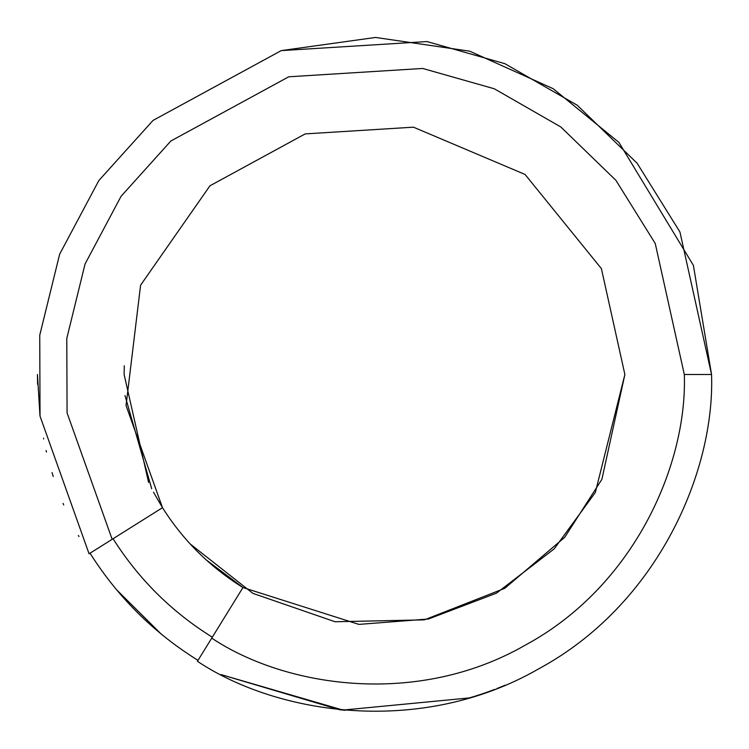 <?xml version="1.0" encoding="UTF-8"?>
<svg xmlns="http://www.w3.org/2000/svg" width="749" height="749" viewBox="0 0 749 749"><rect width="100%" height="100%" fill="white"/><g stroke="black" fill="none" stroke-linecap="round" stroke-linejoin="round"><path stroke-width="1.12" d="M711.55 374.5C714.977 470.747 658.296 604.19 538.7 668.848C420.844 736.651 277.523 714.771 197.427 661.292C277.523 714.771 420.844 736.651 538.7 668.848C658.296 604.19 714.977 470.747 711.55 374.5L684.314 374.5L655.244 243.481L615.903 180.312L560.804 126.956L494.284 88.775L422.698 68.459L288.749 76.791L170.884 140.99L121.076 196.275L85.058 263.994L66.783 338.482L67.073 412.896L112.153 539.308L89.094 553.792L112.153 539.308L67.073 412.896L66.783 338.482L85.058 263.994L121.076 196.275L170.884 140.99L288.749 76.791L422.698 68.459L494.284 88.775L560.804 126.956L615.903 180.312L655.244 243.481L684.314 374.5L711.55 374.5L679.933 231.975L637.137 163.254L577.207 105.216L504.854 63.674L426.986 41.56L281.268 50.604L153.049 120.411L98.849 180.537L59.658 254.183L39.744 335.206L40.034 416.154L89.028 553.68L40.034 416.154L39.744 335.206L59.658 254.183L98.849 180.537L153.049 120.411L281.268 50.604L426.986 41.56L504.854 63.674L577.207 105.216L637.137 163.254L679.933 231.975L711.55 374.5L693.396 265.38L618.927 142.422L553.165 88.7L469.735 51.185L375.567 37.45L281.268 50.604M39.959 415.583L37.45 374.5L37.59 384.359M43.526 438.193L43.676 438.97M46.129 450.495L46.485 452.031M52.027 472.553L53.254 476.495M63.066 503.384L63.721 504.966M78.364 535.46L78.963 536.556M198.008 660.356C153.798 632.858 117.78 597.103 89.955 553.099C117.78 597.103 153.798 632.858 198.008 660.356M345.289 710.286L339.522 709.734L221.039 674.587L342.939 710.071L221.039 674.587L339.522 709.734L345.289 710.286M485.324 692.806L484.425 693.125M501.156 686.852L497.093 688.462L501.156 686.852M494.331 689.529L490.988 690.784M501.446 686.73L505.069 685.232M505.004 685.26L501.259 686.805M500.922 686.945L499.855 687.376M488.797 691.58L490.801 690.85L488.788 691.58M488.395 691.72L487.805 691.936M485.961 692.591L481.111 694.248L485.961 692.591M473.611 696.654L471.87 697.179M341.497 709.93L221.086 674.615L342.939 710.071L469.314 697.937L342.939 710.071M684.314 374.5C687.47 462.976 635.367 585.634 525.424 645.067C417.099 707.384 285.36 687.282 211.733 638.12L197.427 661.292L211.733 638.12C285.36 687.282 417.099 707.384 525.424 645.067C635.367 585.634 687.47 462.976 684.314 374.5M162.486 507.691L112.153 539.308L162.486 507.691L126.047 405.527L140.587 285.191L209.954 185.789L305.199 133.902L413.448 127.171L525.058 174.451L601.391 268.61L624.881 374.5L595.324 492.505L554.176 548.877L496.475 593.161L428.475 618.992L358.893 624.394L242.957 587.544L211.733 638.12L242.957 587.544L358.893 624.394L428.475 618.992L496.475 593.161L554.176 548.877L595.324 492.505L624.881 374.5L601.391 268.61L525.058 174.451L413.448 127.171L305.199 133.902L209.954 185.789L140.587 285.191L126.047 405.527L162.486 507.691C183.215 540.45 210.038 567.068 242.957 587.544C210.038 567.068 183.215 540.45 162.486 507.691L153.508 492.196M243.163 587.665L206.265 559.934M185.19 538.372L184.685 537.782M151.701 488.741L125.008 395.575M148.592 482.459L124.119 374.5L124.278 365.718M190.18 543.961L252.89 593.367L335.056 621.754L424.374 619.863L504.714 588.358L564.718 537.314L601.896 479.294L624.881 374.5M472.722 696.916L466.402 698.78M492.795 690.11L494.64 689.417M499.742 687.423L500.875 686.964M475.212 696.149L474.538 696.364M472.647 696.944L470.737 697.525M472.582 696.963L477.59 695.4M492.767 690.119L494.274 689.548M480.821 694.342L481.56 694.098M481.981 693.949L483.358 693.49M485.577 692.722L487.955 691.879L485.577 692.722M493.114 689.988L490.558 690.943M490.239 691.055L487.421 692.076M484.921 692.947L484.36 693.143M483.835 693.321L482.693 693.714M481.691 694.051L482.384 693.817M161.307 634.169L116.413 589.603L161.307 634.169M481.504 694.117L475.128 696.177M476.767 695.662L478.995 694.941L476.757 695.662M486.288 692.469L484.088 693.237L486.288 692.469M212.304 637.202C171.708 611.952 138.631 579.127 113.071 538.737C138.631 579.127 171.708 611.952 212.304 637.202"/></g></svg>
